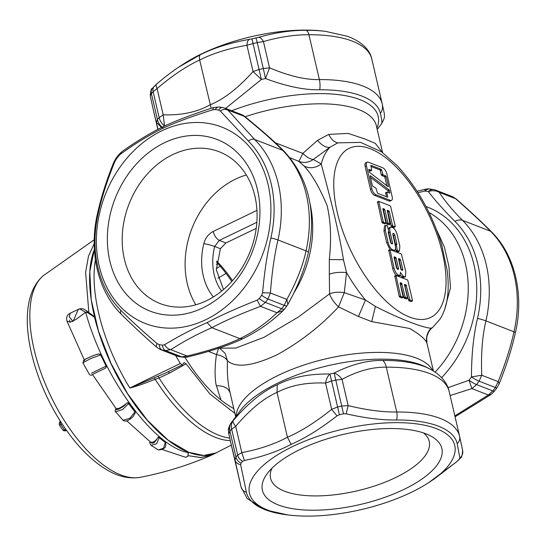 <?xml version="1.0" encoding="UTF-8"?>
<svg xmlns="http://www.w3.org/2000/svg" width="546" height="546" viewBox="0 0 546 546"><rect width="100%" height="100%" fill="white"/><g stroke="black" fill="none" stroke-linecap="round" stroke-linejoin="round"><path stroke-width="0.82" d="M184.944 357.296A106.818 48.826 64.3 0 0 233.784 408.579M217.847 263.582L216.305 264.325M226.024 273.423L217.915 278.276M216.25 268.666L220.168 266.195M234.903 413.39L209.944 394.035L186.084 363.8L184.125 362.578M180.323 363.506L182.303 364.871L163.93 373.778L129.825 387.981L180.323 363.506L175.566 355.439M182.535 364.673L183.906 362.769M168.113 371.662L169.683 373.034L159.029 378.016L155.228 379.347L154.259 378.016M229.73 438.09A120.25 54.969 -115.7 0 1 159.029 378.016L158.128 376.399M90.343 265.854A122.843 56.149 -115.7 0 1 94.383 249.44L89.803 271.615L91.189 299.529L98.423 330.917L110.92 363.213L127.662 393.803L147.29 420.188L168.209 440.226L188.704 452.272L203.597 455.48L216.393 452.839A122.843 56.149 -115.7 0 1 94.199 315.363A122.843 56.149 -115.7 0 1 90.343 265.854M95.414 259.773A122.795 56.129 -115.7 0 0 94.82 263.745A122.795 56.129 -115.7 0 0 98.669 313.233A122.795 56.129 -115.7 0 0 129.825 387.981C137.572 386.281 147.181 382.255 155.228 379.347A121.007 55.31 -115.7 0 0 230.289 440.608M231.313 445.086L212.114 454.9L201.071 457.534L188.37 455.705L200.532 457.548L211.2 455.323C188.261 465.267 164.592 472.604 140.199 477.334A112.653 51.495 -115.7 0 1 69.158 427.914A112.653 51.495 -115.7 0 1 43.209 378.74A112.653 51.495 -115.7 0 1 43.12 275.812L94.226 239.749M88.855 312.612L85.62 272.324L88.472 256.19L94.199 243.653L88.472 256.19L85.62 272.324L88.855 312.612M94.519 317.206L93.912 316.277L86.241 310.558L87.551 312.646L94.519 317.206C101.638 345.7 113.404 372.399 129.825 397.317C138.602 410.838 148.819 423.007 160.469 433.817C170.475 442.751 179.675 448.832 188.077 452.054L187.783 452.716M188.268 452.402L187.865 456.217L185.62 457.295L162.49 449.604M69.499 320.072L70.284 322.242M66.96 321.062L70.065 322.201L75.962 319.451L85.661 312.278L79.539 308.845L70.297 313.145L69.171 316.694L73.028 321.519L78.344 309.268L79.627 308.824C83.442 308.722 81.975 308.183 86.22 310.538L86.241 310.558M85.661 312.278L85.674 312.278C104.395 380.466 155.474 447.583 188.37 452.586L187.967 456.251L185.647 457.295M79.627 308.824L85.674 312.278L87.551 312.646M158.886 436.527L164.906 441.311L165.322 442.499L159.2 437.674L158.886 436.527L156.975 438.848C154.654 441.823 152.484 442.867 150.45 441.994L126.747 420.795M164.906 441.311L165.602 442.902L165.322 442.499L163.513 448.259L158.258 449.931L151.085 445.331L149.822 443.161L149.925 441.612M127.43 402.791L128.597 403.508L134.937 411.991L134.944 411.083L128.74 402.75L127.43 402.791L125.996 403.801C121.362 407.507 118.059 409.097 116.093 408.572C113.957 411.902 123.956 407.084 125.996 403.801M134.944 411.083L135.21 412.476M98.628 354.026L101.358 354.961L106.627 365.902L105.999 367.711L104.969 368.427L92.438 374.454L116.093 408.572M98.765 354.006C97.557 353.685 84.889 358.961 83.907 360.114L82.856 362.817L89.346 374.276C90.377 375.395 91.421 375.45 92.465 374.447L104.969 368.427M188.37 452.586L188.213 453.501M151.078 445.331L156.757 443.652L159.2 437.674L158.026 437.278M128.74 402.75L128.597 403.508L122.638 409.486L115.609 411.78C114.844 411.841 115.008 410.681 116.1 408.285M135.203 412.865L133.176 416.598L130.214 419.062C127.17 421.205 124.775 421.614 123.027 420.29L129.859 418.284L134.937 411.991L135.053 413.431M115.609 411.78L122.993 420.243M99.638 354.02L101.358 354.961M82.856 362.817L90.704 358.551L100.71 354.941L106.108 366.12L106.627 365.902M91.53 373.143L106.108 366.12L105.999 367.711M60.558 421.519L60.422 421.887A2.669 1.222 64.3 0 0 60.306 423.027A2.669 1.222 64.3 0 0 60.763 424.501L64.64 430.112A2.669 1.222 64.3 0 0 65.575 430.657A2.669 1.222 64.3 0 0 65.943 430.61L66.496 430.344M62.08 423.867L59.671 425.15M65.902 429.504L64.64 430.112L62.851 430.043A2.669 2.669 0 0 0 65.943 430.603M400.238 283.811L401.617 283.183L400.3 282.671L400.075 283.108L403.201 297.331L401.017 296.533L400.525 295.823L395.98 275.464L407.377 279.852L407.869 280.569L412.503 300.484L411.261 301.453M401.617 283.183L405.139 296.922L403.822 297.529L400.341 283.852M404.668 285.538L406.047 284.91L404.729 284.398L404.504 284.828L407.534 297.85L407.309 298.287L405.139 296.922M406.047 284.91L409.753 299.413L408.435 300.02L404.777 285.578M412.278 300.914L410.244 300.123L409.753 299.413M410.244 300.123L408.968 300.791L411.008 301.583M408.968 300.791L408.435 300.02M406.292 298.819L404.361 298.3L403.822 297.529M402.04 297.863L399.747 297.201L399.208 296.43L394.819 276.037M391.53 200.341L390.274 201.01A5.399 2.464 -115.7 0 1 389.018 201.003L374.638 195.407A5.399 2.464 -115.7 0 1 370.488 189.394L365.144 166.414A5.399 2.464 -115.7 0 1 365.868 162.715L367.171 162.142A5.344 2.443 -115.7 0 1 368.338 162.189L382.712 167.779A5.344 2.443 -115.7 0 1 386.821 173.737L392.171 196.71A5.344 2.443 -115.7 0 1 391.53 200.341A5.344 2.443 -115.7 0 1 390.288 200.334L375.914 194.738A5.344 2.443 -115.7 0 1 371.806 188.786L366.455 165.807A5.344 2.443 -115.7 0 1 367.171 162.142M394.021 227.348L391.728 226.686L391.189 225.907L387.981 212.121L389.298 211.514L388.8 210.804L387.53 211.473L387.981 212.121M389.045 224.713L387.114 224.194L386.575 223.416L383.551 210.401L384.862 209.794L384.37 209.077L383.101 209.746L383.551 210.401M384.793 223.758L382.5 223.096L381.961 222.324L377.573 201.931M392.82 233.77L393.373 233.476A1.495 0.682 -115.7 0 0 393.024 233.476A1.495 0.682 -115.7 0 0 392.84 234.466L395.202 245.161C395.911 248.648 395.563 250.368 394.157 250.327L392.274 249.597C390.417 248.416 389.025 246.014 388.09 242.397L385.285 230.33L385.81 225.252L387.332 225.553L388.8 231.702A1.495 0.682 -115.7 0 0 388.534 231.729A1.495 0.682 -115.7 0 0 388.349 232.746L390.533 242.131A1.495 0.682 -115.7 0 0 391.687 243.796L391.987 243.912A1.495 0.682 -115.7 0 0 392.315 243.925A1.495 0.682 -115.7 0 0 392.519 242.922L390.151 232.227C389.441 228.74 389.789 227.02 391.202 227.061L393.086 227.791C394.935 228.972 396.335 231.374 397.263 234.992L399.849 246.103L399.385 251.146L398.13 251.815L396.526 251.542L395.522 248.751M393.373 233.476L393.673 233.592A1.495 0.682 -115.7 0 1 394.819 235.265L396.785 243.687L395.468 244.294A1.44 0.655 -115.7 0 1 395.461 245.065M395.468 244.294L393.509 235.865L394.819 235.265M392.874 234.63A1.44 0.655 -115.7 0 1 393.509 235.865M390.049 249.604L386.78 243.004L383.968 230.938L384.514 225.819M390.151 232.227L388.841 232.828L391.175 243.393M388.841 232.828L388.65 231.832M388.513 229.231L389.264 227.614L391.202 227.061M400.464 272.372L400.061 275.484L398.798 276.153L396.928 275.73C395.038 274.515 393.632 272.092 392.704 268.468L388.807 250.191M400.061 275.484L398.198 275.061C396.348 273.88 394.949 271.485 394.021 267.861L389.96 249.618L401.365 253.999L405.821 271.758L405.357 276.808L403.221 277.484L400.259 275.327M235.681 416.728L229.852 391.687C227.764 382.842 226.972 372.543 227.47 360.776C235.927 368.209 252.464 366.209 277.081 354.77C300.409 341.892 320.891 325.928 338.534 306.879L344.28 292.656L365.465 300.013L375.402 306.436C400.088 319.021 423.136 327.907 431.115 328.201L432.521 327.552L439.946 319.253C444.048 312.735 446.594 305.016 447.59 296.096C448.498 288.199 448.362 279.62 447.167 270.372L441.728 245.038C432.186 213.964 417.315 187.496 397.126 165.636L381.47 151.781L360.599 142.39L337.756 142.861L329.927 147.284L313.288 159.466C308.599 162.633 303.74 163.247 298.703 161.316L293.086 159.009M219.553 348.184L235.804 348.068L264.127 337.244L298.409 317.014L329.552 293.871C333.743 292.199 338.656 291.789 344.28 292.656L346.526 272.577L343.454 259.732C337.851 224.481 325.703 181.449 321.26 163.977L313.288 159.466C310.353 159.261 306.859 157.241 302.818 153.399L275.341 142.799M382.814 208.688L385.961 223.225L383.77 222.427L383.278 221.717L378.733 201.358L390.131 205.746L390.622 206.463L395.256 226.378L393.762 227.477M383.053 208.565L384.37 209.077M387.25 210.415L390.062 224.181L387.892 222.816L384.862 209.794M387.483 210.292L388.8 210.804M395.031 226.808L392.997 226.017L392.506 225.307L389.298 211.514M393.57 250.989L394.826 250.321L393.202 250.826M396.785 243.687A1.495 0.682 -115.7 0 1 396.58 244.71A1.495 0.682 -115.7 0 1 396.335 244.724L395.208 245.181M399.385 251.146L397.802 250.873L397.311 250.164L396.232 244.731M405.357 276.808L403.412 276.392L400.505 272.563M329.32 274.242L329.552 293.871A16.025 6.375 47.9 0 0 338.534 306.879L358.49 316.503L365.465 300.013A104.539 47.782 -115.7 0 1 346.526 272.577C339.776 271.928 334.043 272.481 329.32 274.242L329.327 259.521C331.497 239.148 330.767 221.191 327.136 205.658C319.437 187.305 311.78 174.113 304.156 166.086L298.703 161.316A16.025 0.717 -66.5 0 0 302.818 153.399L317.506 140.377C321.983 145.557 326.126 147.857 329.927 147.284A104.539 47.782 -115.7 0 0 321.26 163.977C315.615 168.093 309.916 168.796 304.156 166.086M358.49 316.503L371.71 321.635L409.766 328.494C419.628 334.323 425.341 339.175 426.897 343.052L426.719 337.742C427.928 331.197 431.627 328.153 432.521 327.559M382.261 152.354L375.3 143.366L364.291 138.786L348.266 133.429L328.719 134.391L317.506 140.377M444.758 309.091L450.498 287.728L448.88 266.182L444.362 247.072L436.534 229.75M388.09 191.066L387.735 190.472L389.018 189.803L370.495 175.751L370.168 176.126L372.44 185.899L376.064 188.356L377.532 193.284L387.735 197.202L386.841 192.547L387.066 192.117L389.844 193.148L389.407 190.458L388.09 191.066L388.465 192.656M389.018 189.803L389.407 190.458M370.966 166.462L379.818 169.908L381.094 169.24L370.877 165.322L371.71 170.407L368.775 169.383L369.219 172.058L388.131 186.773L388.459 186.398L386.186 176.624L384.869 177.225L386.868 185.811M381.094 169.24L381.586 169.956L380.269 170.564L381.251 174.775L381.784 175.553L384.425 176.576L384.869 177.225M384.425 176.576L385.694 175.908L383.06 174.884L381.586 169.956M385.694 175.908L386.186 176.624M394.219 257.958L395.597 257.33L394.28 256.818L394.055 257.255L396.416 267.404A1.706 0.778 -115.7 0 0 397.734 269.308L397.85 269.355A1.706 0.778 -115.7 0 0 398.225 269.369A1.706 0.778 -115.7 0 0 398.457 268.195L396.096 258.046L394.778 258.654L397.14 268.803A1.652 0.758 -115.7 0 1 397.154 268.857M395.597 257.33L396.096 258.046M400.525 259.773L402.709 269.158A1.706 0.778 -115.7 0 1 402.477 270.325A1.706 0.778 -115.7 0 1 402.109 270.311L401.986 270.27A1.706 0.778 -115.7 0 1 400.675 268.366L398.491 258.981L398.717 258.545L400.034 259.057L400.525 259.773L399.208 260.381L398.757 259.725L400.034 259.057M386.356 196.717L385.776 192.683M387.735 190.472L370.454 177.354M379.818 169.908L380.269 170.564M370.543 170.939L368.864 170.523M394.328 257.999L394.778 258.654M399.208 260.381L401.392 269.765A1.652 0.758 -115.7 0 1 401.406 269.813M220.918 399.938L215.963 384.241C214.639 375.744 214.817 365.847 216.482 354.559C218.113 350.15 218.762 347.85 218.414 347.659M219.472 348.15L225.102 353.317L227.47 360.776C225.641 357.814 221.983 355.746 216.482 354.559L208.463 351.419M449.187 391.632A112.162 43.885 166.9 0 0 449.153 391.468C447.775 384.125 441.707 375 429.286 368.68L426.276 367.165A105.392 41.237 -13.1 0 0 327.996 365.697A105.392 41.237 -13.1 0 0 240.465 410.408L231.463 422.543A13.35 10.804 41.1 0 0 229.914 431.074L228.904 433.845C228.037 429.688 228.89 425.921 231.463 422.543A121.601 47.584 166.9 0 1 233.142 420.679L233.142 420.679A13.35 10.592 43.2 0 0 231.654 429.156A125.512 49.113 166.9 0 0 229.914 431.074L235.954 457.029L235.019 460.121L230.583 441.932M429.286 368.68A108.251 42.356 166.9 0 0 382.705 360.428C367.342 360.223 351.119 364.462 334.029 373.13L334.029 373.13A13.35 0.423 77.7 0 1 335.783 380.071L342.042 379.34C339.592 375.948 336.923 373.873 334.029 373.13A121.601 47.584 166.9 0 0 329.941 374.051L331.565 381.019L325.546 383.06C326.276 378.951 327.743 375.948 329.941 374.051C309.418 373.614 291.851 377.197 277.238 384.8C262.797 391.195 248.096 403.16 233.142 420.679C232.671 421.751 233.524 423.635 235.701 426.344L231.654 429.156L237.694 455.118A8.013 6.354 43.2 0 0 242.683 461.322A121.505 47.543 166.9 0 0 241.004 463.179L240.643 464.639C237.599 464.086 235.722 462.578 235.019 460.121L241.066 486.984L230.63 442.144A112.162 43.885 166.9 0 0 230.665 442.308A112.162 43.885 166.9 0 0 230.705 442.472M381.436 123.662C382.282 123.689 381.947 120.27 380.425 113.397A13.35 12.285 -12.5 0 0 382.289 104.163L382.289 104.163A13.35 12.285 -12.5 0 0 382.268 104.054A112.162 43.885 -13.1 0 0 382.227 103.89A112.162 43.885 -13.1 0 0 319.376 79.579C305.555 79.921 288.95 76.003 269.547 67.827L265.479 78.542A13.35 0.423 -102.3 0 0 263.295 68.557L269.547 67.827L263.431 41.551L257.248 42.595L263.295 68.557A125.512 49.113 -13.1 0 0 259.077 69.513L253.057 71.553L261.391 79.463A121.601 47.584 -13.1 0 1 265.479 78.542L265.479 78.542C286.404 86.384 304.484 90.131 319.724 89.776A108.251 42.356 -13.1 0 1 321.976 89.783A108.251 42.356 -13.1 0 1 380.425 113.397M225.628 108.395L261.391 79.463L253.037 43.55L246.942 45.277C247.024 42.192 247.836 40.227 249.379 39.38C230.794 42.588 214.489 47.679 200.457 54.655L178.849 67.056M447.993 387.701L469.014 380.234A13.35 2.703 37.2 0 0 476.569 384.589L471.901 388.595L469.014 380.234A121.601 97.127 111.3 0 0 471.451 376.931C471.512 354.552 473.539 335.032 477.518 318.366A13.35 1.474 12.8 0 1 485.933 320.877L513.984 331.791C510.599 347.14 505.33 363.752 498.184 381.627L499.221 383.708C506.49 365.547 511.889 348.525 515.404 332.65A8.013 0.88 -167.2 0 0 513.984 331.791A112.162 89.585 111.3 0 0 490.588 231.258L462.537 220.345A112.162 89.585 111.3 0 1 485.933 320.877C482.316 335.981 480.917 354.101 481.743 375.232L471.451 376.931A13.35 2.437 35.5 0 0 479.088 381.176L481.743 375.232L498.184 381.627L495.324 387.496L479.088 381.176A125.512 100.252 111.3 0 1 476.569 384.589L492.813 390.909A125.512 100.252 -68.7 0 0 495.324 387.496A8.013 1.461 -144.5 0 0 497.044 387.674L494.553 391.052A8.013 1.624 -142.8 0 1 492.813 390.909L488.342 394.99L491.182 394.396L455.05 416.803M477.518 318.366A108.251 86.459 111.3 0 0 456.408 222.857A108.251 86.459 111.3 0 0 454.941 221.342C444.724 211.213 435.851 201.297 428.317 191.578A13.35 7.937 -79.7 0 1 433.688 189.612L430.057 189.032A13.35 13.35 0 0 0 425.095 189.278L424.986 191.045A121.601 97.127 111.3 0 1 428.317 191.578L428.317 191.578C432.296 190.233 435.913 190.472 439.175 192.301L436.145 190.308A13.35 13.35 0 0 0 433.688 189.612M417.943 192.663L424.986 191.045A13.35 7.89 -82.1 0 1 430.057 189.032M277.238 384.8L277.013 392.424L287.449 437.25C274.42 444.198 259.207 449.324 241.817 452.62L237.694 455.118A125.512 49.113 -13.1 0 0 235.954 457.029A8.013 6.484 41.1 0 0 241.004 463.179M162.046 127.218A13.35 10.804 -138.9 0 1 157.425 119.56L156.415 122.331L161.507 127.498M164.517 126.03A13.35 10.592 -136.8 0 1 159.159 117.643L163.206 114.837L164.551 126.017M211.172 108.299L199.659 60.005C186.439 66.127 172.249 75.648 157.091 88.554L153.119 91.68L159.159 117.643A125.512 49.113 -13.1 0 0 157.425 119.56L151.385 93.598A8.013 6.484 -138.9 0 1 152.546 88.193L156.538 84.139C165.336 76.624 173.676 70.332 181.565 65.267L184.452 63.404A105.392 41.237 166.9 0 1 306.552 30.098A105.392 41.237 166.9 0 1 323.328 31.088L325.307 31.32A108.156 42.322 166.9 0 0 308.087 30.303A108.156 42.322 166.9 0 0 305.835 30.303A8.013 3.713 89.7 0 1 308.94 34.746L319.376 79.579A13.35 6.183 -90.3 0 1 319.724 89.776M224.672 108.026L227.853 110.074L244.826 116.544C261.609 130.166 274.74 141.769 284.213 151.358L284.213 151.358A13.35 7.576 135.1 0 0 282.63 150.334L254.579 139.421L227.853 110.074C225.546 109.009 223.027 109.309 220.284 110.974L248.321 141.045A8.013 4.545 -44.9 0 1 254.579 139.421A112.162 89.585 -68.7 0 1 277.969 239.953L306.019 250.867A112.162 89.585 -68.7 0 0 282.63 150.334C273.696 141.271 260.92 129.982 244.287 116.469L241.257 114.476A13.35 13.35 0 0 1 244.826 116.544M160.026 349.379L178.33 356.34A125.512 100.252 -68.7 0 0 181.77 356.893A13.35 7.89 -82.1 0 0 182.842 357.173L179.211 356.593A13.35 7.937 -79.7 0 1 178.33 356.34L176.754 355.896A13.35 13.35 0 0 0 179.204 356.593M242.868 338.704L242.929 338.677C257.678 331.524 271.116 322.14 283.238 310.524L277.02 312.762C265.902 323.423 253.521 332.043 239.885 338.629C227.02 344.813 209.446 350.614 187.169 356.04L187.804 356.92C210.49 351.433 228.842 345.359 242.868 338.704L239.885 338.629L211.834 327.716C198.116 333.667 184.418 340.977 170.734 349.645L165.527 350.573L181.77 356.893L187.169 356.04L170.734 349.645C168.298 349.147 166.23 347.522 164.537 344.765C178.713 336.186 192.902 328.801 207.105 322.611L211.834 327.716C224.863 320.782 241.114 313.663 260.579 306.361L257.118 300.17C237.312 307.958 220.645 315.438 207.105 322.611M287.066 305.644A13.35 2.437 -144.5 0 1 284.2 305.344L286.862 299.399L287.851 304.409C297.898 286.384 304.743 269.014 308.388 252.307A13.35 1.474 -167.2 0 0 306.019 250.867C302.75 266.114 296.362 282.296 286.862 299.399L270.42 293.004L267.956 299.024L284.2 305.344A125.512 100.252 -68.7 0 1 281.681 308.756L277.02 312.762L260.579 306.361L265.445 302.436L281.681 308.756A13.35 2.703 -142.8 0 0 284.589 309.002L287.066 305.644M291.141 444.348L287.449 437.25C301.167 431.313 315.902 422.01 331.661 409.343L336.991 415.881C320.639 428.665 305.357 438.151 291.141 444.348C277.614 451.522 262.039 456.893 244.417 460.476L241.817 452.62L235.701 426.344C250.054 409.445 263.827 398.136 277.013 392.424C290.335 385.367 306.511 382.248 325.546 383.06L331.661 409.343L337.605 406.982A125.512 49.113 -13.1 0 1 341.823 406.033L348.157 405.617L346.15 413.813C365.185 418.147 381.975 420.202 396.519 419.99A8.013 3.713 -90.3 0 0 396.73 411.998C382.76 412.203 366.571 410.08 348.157 405.617L342.042 379.34C357.603 371.007 372.352 366.946 386.295 367.158L396.73 411.998A112.162 43.885 166.9 0 1 459.589 436.309A112.162 43.885 166.9 0 1 459.623 436.472A8.013 7.371 -12.5 0 1 459.636 436.534L449.153 391.468A112.162 43.885 166.9 0 0 386.295 367.158A13.35 6.183 89.7 0 0 382.705 360.428M231.204 422.638C228.87 426.952 227.969 429.586 228.501 430.541C228.951 434.684 227.573 427.941 230.603 442.042L241.1 487.148A112.162 43.885 166.9 0 1 241.066 486.984C241.789 489.673 243.577 491.448 246.417 492.301L240.643 464.639M158.006 129.313L153.276 109.732A8.013 7.371 167.5 0 1 153.262 109.671L150.259 95.871L151.385 93.598A125.512 49.113 166.9 0 1 153.119 91.68A8.013 6.354 -136.8 0 1 154.368 86.172M156.798 83.975C155.774 84.575 155.869 86.104 157.091 88.554L163.206 114.831C181.634 115.411 197.263 112.08 210.094 104.839C223.764 99.311 238.083 88.213 253.057 71.553L246.942 45.277C228.945 48.335 213.186 53.242 199.659 60.005C199.099 57.228 199.365 55.446 200.457 54.655M371.833 59.214A112.162 43.885 166.9 0 0 371.799 59.05A112.162 43.885 166.9 0 0 308.94 34.746C294.901 34.664 279.729 36.93 263.431 41.551C262.005 38.807 260.374 37.394 258.538 37.312C275.457 32.562 291.223 30.221 305.835 30.303M212.81 109.78C192.649 116.032 175.71 122.345 161.991 128.733L163.268 126.604C176.904 120.27 193.639 113.923 213.466 107.562L212.81 109.78L215.24 109.528A8.013 4.737 -82.1 0 1 219.355 106.989L225 108.149L241.257 114.476M161.991 128.733C147.973 135.708 134.05 144.26 120.236 154.381L121.717 151.808C135.442 141.967 149.27 133.572 163.213 126.631M98.219 213.356C101.754 197.372 107.269 180.187 114.769 161.807L113.677 162.496C106.409 180.651 101.01 197.666 97.495 213.554L98.219 213.356A108.156 86.384 -68.7 0 0 97.679 215.834A108.156 86.384 -68.7 0 0 120.775 310.299C130.255 319.854 142.349 330.944 157.071 343.577C156.013 345.891 156.081 347.201 157.282 347.502M270.42 293.004L262.585 292.745C264.407 272.147 267.171 253.897 270.884 237.988A8.013 0.88 12.8 0 1 277.969 239.953C274.406 255.235 271.888 272.918 270.42 293.004M433.408 479.572L456.094 462.223L428.446 482.8A105.392 41.237 -13.1 0 1 289.564 515.117A105.392 41.237 -13.1 0 1 249.679 494.055A105.392 41.237 -13.1 0 1 340.745 429.695A105.392 41.237 -13.1 0 1 454.565 444.703A105.392 41.237 -13.1 0 1 428.446 482.8M462.598 450.15C463.199 453.289 462.291 455.93 459.868 458.06L457.166 443.591A8.013 7.371 -12.5 0 0 459.636 436.534L462.639 450.334C462.291 455.453 461.527 458.012 460.353 458.012L460.353 458.012A8.013 6.484 41.1 0 0 460.374 457.985M454.941 221.342A13.35 7.576 -44.9 0 1 462.537 220.345C453.262 211.138 445.475 201.795 439.175 192.301L455.617 198.696C469.833 211.22 481.497 222.072 490.588 231.258A8.013 4.545 135.1 0 1 491.543 231.873L491.543 231.873C482.227 222.481 470.44 211.507 456.176 198.949L452.218 196.56M336.991 415.881L339.407 414.728A121.505 47.543 -13.1 0 1 343.495 413.807L346.15 413.813M244.417 460.476L242.683 461.322M459.868 458.06L459.363 458.893A121.505 47.543 -13.1 0 1 457.678 460.749L456.094 462.223M258.538 37.312L256.026 37.933A121.505 47.543 166.9 0 0 251.945 38.855L249.379 39.38M215.24 109.528A121.505 97.051 111.3 0 1 218.571 110.06L220.284 110.974M120.236 154.381L118.516 156.129A121.505 97.051 -68.7 0 0 116.08 159.432L114.769 161.807M99.01 215.731A105.392 84.18 111.3 0 1 204.852 122.918A105.392 84.18 111.3 0 1 268.304 234.91A105.392 84.18 111.3 0 1 162.462 327.723A105.392 84.18 111.3 0 1 99.01 215.731M157.071 343.577L159.179 344.642A121.505 97.051 -68.7 0 0 162.503 345.174L164.537 344.765M262.585 292.745L261.671 295.27A121.505 97.051 111.3 0 1 259.234 298.573L257.118 300.17M312.107 510.223A92.131 36.05 166.9 0 0 418.024 481.64A92.131 36.05 166.9 0 0 429.866 435.551A92.131 36.05 166.9 0 0 392.144 428.528A92.131 36.05 166.9 0 0 267.431 473.348A92.131 36.05 166.9 0 0 312.107 510.223M128.078 296.123A92.131 73.587 -68.7 0 0 235.913 280.74A92.131 73.587 -68.7 0 0 239.23 154.518A92.131 73.587 -68.7 0 0 131.395 169.902A92.131 73.587 -68.7 0 0 128.078 296.123M272.031 468.147A81.45 31.873 166.9 0 0 270.563 478.262A81.45 31.873 166.9 0 0 314.516 495.918A81.45 31.873 166.9 0 0 394.922 477.887A81.45 31.873 166.9 0 0 429.224 441.345A81.45 31.873 166.9 0 0 423.443 432.91M140.513 290.247A81.45 65.056 -68.7 0 0 160.108 303.556A81.45 65.056 -68.7 0 0 243.953 264.551A81.45 65.056 -68.7 0 0 238.773 165.056A81.45 65.056 -68.7 0 0 219.178 151.747A81.45 65.056 -68.7 0 0 135.34 190.752A81.45 65.056 -68.7 0 0 140.513 290.247M223.505 289.557L216.305 269.649L220.4 248.717L225.907 242.97L256.21 228.371M246.342 174.993A81.45 65.056 -68.7 0 0 195.837 304.784M216.516 262.155A85.456 39.059 -115.7 0 1 231.757 281.504M216.653 261.118A82.787 37.838 -115.7 0 1 218.113 262.619A82.787 37.838 -115.7 0 1 232.507 280.664M169.683 373.034L186.084 363.8M156.975 438.848C154.559 443.168 152.382 444.212 150.45 441.994M84.678 360.578C79.17 361.862 93.564 354.927 97.911 354.204M60.183 420.918L59.377 423.061L60.708 421.751M406.538 285.626L405.228 286.227M407.309 298.287L406.04 298.955M405.63 297.631L404.361 298.3M402.109 283.9L400.791 284.507M403.057 297.331L401.781 298M401.017 296.533L399.747 297.201M400.525 295.823L399.208 296.43M395.891 275.907L394.574 276.515M397.952 168.885A93.864 42.909 -115.7 0 1 445.481 291.209A93.864 42.909 -115.7 0 1 381.852 296.915A93.864 42.909 -115.7 0 1 334.323 174.59A93.864 42.909 -115.7 0 1 397.952 168.885M366.455 165.807L365.144 166.414M371.806 188.786L370.488 189.394M375.914 194.738L374.638 195.407M390.288 200.334L389.018 201.003M378.644 201.802L377.327 202.409M383.278 221.717L381.961 222.324M383.77 222.427L382.5 223.096M385.81 223.218L384.534 223.887M387.892 222.816L386.575 223.416M388.383 223.526L387.114 224.194M390.062 224.181L388.793 224.85M392.506 225.307L391.189 225.907M392.997 226.017L391.728 226.686M392.519 242.922L391.27 243.496M388.356 231.934L388.8 231.702M385.285 230.33L383.968 230.938M388.09 242.397L386.78 243.004M392.274 249.597L391.004 250.266M393.673 233.592L392.786 234.057M395.215 245.215L396.157 244.806M396.15 245.174L395.29 245.57M397.311 250.164L395.993 250.764M397.802 250.873L396.526 251.542M398.519 251.153L397.249 251.822M403.412 276.392L402.143 277.061M404.49 276.815L403.221 277.484M389.878 250.054L388.561 250.662M394.021 267.861L392.704 268.468M398.198 275.061L396.928 275.73M399.276 275.484L398.007 276.153M371.71 321.635L375.402 306.436M328.719 134.391C331.265 139.38 334.275 142.206 337.756 142.861M343.454 259.732L329.327 259.521M426.897 343.052C425.73 337.401 427.136 332.453 431.115 328.201M236.138 416.12A101.481 39.708 -13.1 0 1 326.685 358.654A101.481 39.708 -13.1 0 1 432.801 370.611M382.603 152.614L376.365 125.805A101.481 39.708 166.9 0 0 321.601 103.808A101.481 39.708 166.9 0 0 245.099 116.769M310.08 204.027A101.481 81.054 111.3 0 1 310.196 252.075A101.481 81.054 111.3 0 1 293.789 293.106M435.148 372.119A101.481 81.054 -68.7 0 0 445.42 225.375A101.481 81.054 -68.7 0 0 429.033 212.558M387.21 197.045L387.824 196.765M386.841 192.547L385.531 193.154M389.318 192.991L389.933 192.704M370.495 175.751L370.14 175.935M387.947 186.63L388.459 186.398M383.06 174.884L381.784 175.553M382.569 174.167L381.251 174.775M371.56 170.407L370.284 171.075M397.14 268.803L398.457 268.195M401.392 269.765L402.709 269.158M230.241 393.277C228.603 388.117 223.921 385.613 216.216 385.776M376.917 128.18A105.392 41.237 166.9 0 0 321.328 93.612A105.392 41.237 166.9 0 0 231.702 110.756M441.625 377.655A105.392 84.18 -68.7 0 0 453.078 224.426A105.392 84.18 -68.7 0 0 425.976 206.552M343.495 413.807L335.783 380.071A125.512 49.113 166.9 0 0 331.565 381.019L339.407 414.728M450.095 395.536L471.901 388.595L488.342 394.99L454.838 415.916M153.262 109.671L153.31 109.896A112.162 43.885 166.9 0 1 153.276 109.732L157.849 129.395L153.31 109.896A112.162 43.885 166.9 0 0 153.351 110.06M256.026 37.933L257.248 42.595A125.512 49.113 166.9 0 0 253.037 43.55L251.945 38.855M162.503 345.174A8.013 4.737 -82.1 0 0 165.527 350.573A125.512 100.252 111.3 0 1 162.094 350.02A8.013 4.764 -79.7 0 1 159.179 344.642M261.671 295.27A8.013 1.461 35.5 0 0 267.956 299.024A125.512 100.252 111.3 0 1 265.445 302.436A8.013 1.624 37.2 0 1 259.234 298.573M396.519 419.99A108.156 42.322 -13.1 0 1 456.92 442.622A108.156 42.322 -13.1 0 1 457.166 443.591M246.417 492.301A108.156 42.322 166.9 0 0 246.662 493.27A108.156 42.322 166.9 0 0 287.592 514.885L265.363 509.916L247.229 498.594L241.1 487.148M248.321 141.045A108.156 86.384 111.3 0 1 271.423 235.51A108.156 86.384 111.3 0 1 270.884 237.988M218.571 110.06A8.013 4.764 -79.7 0 1 222.911 107.555M121.717 151.808L118.339 155.146L115.854 158.531A8.013 1.461 35.5 0 0 116.08 159.432M118.339 155.146A8.013 1.624 37.2 0 0 118.516 156.129M176.754 355.896L160.49 349.57L156.716 347.249C142.451 334.698 130.665 323.723 121.355 314.332L121.355 314.332A8.013 4.545 -44.9 0 1 120.775 310.299M457.678 460.749A8.013 6.354 43.2 0 0 458.524 460.025L460.353 458.012A8.013 6.484 41.1 0 1 459.363 458.893M213.363 296.969A61.473 49.099 -68.7 0 1 203.829 243.612A8.013 0.764 14 0 1 214.653 246.458A53.46 42.697 -68.7 0 0 221.608 291.134M225.907 242.97L219.328 240.39L214.653 246.458L220.4 248.717M203.829 243.612C205.392 237.947 208.504 233.9 213.186 231.47C214.462 235.92 216.509 238.889 219.328 240.39L256.845 222.318M213.186 231.47L256.934 210.394M70.297 313.145C67.117 314.769 66.005 317.417 66.967 321.082L84.275 359.869M165.602 442.902C166.626 447.256 164.182 449.597 158.258 449.931M135.21 412.817L135.21 412.38M43.12 275.812C21.478 294.792 23.471 337.694 40.186 381.231C48.287 401.904 58.736 420.529 71.533 437.121C82.282 450.948 93.53 461.534 105.269 468.857C117.09 476.337 128.733 479.163 140.199 477.334M59.371 423.061A2.669 2.669 0 0 0 59.5 425.211L62.851 430.043M412.428 300.921L411.172 301.59M407.459 298.287L406.197 298.955M403.201 297.331L401.945 298M395.98 275.464L394.669 276.037M378.733 201.358L377.423 201.931M385.961 223.225L384.698 223.894M390.213 224.181L388.957 224.85M395.181 226.808L393.925 227.477M388.909 231.695L388.336 232.002M385.81 225.252L384.5 225.819M389.96 249.618L388.65 250.184M290.008 157.814L293.195 159.05M219.199 348.041L219.594 348.198M433.422 370.993L426.958 343.236M386.93 192.11L385.619 192.677M371.71 170.407L370.447 171.075M377.218 129.477L381.695 123.56C384.022 119.253 384.923 116.619 384.398 115.663C383.947 111.52 385.319 118.257 382.289 104.163L371.799 59.05C370.365 51.392 363.486 42.288 347.727 36.357L325.307 31.32M284.213 151.358C308.613 178.037 316.673 211.684 308.388 252.307M425.095 189.278L417.069 191.291M182.842 357.173A13.35 13.35 0 0 0 187.804 356.92M283.238 310.524A13.35 13.35 0 0 0 284.589 309.002M287.066 305.637A13.35 13.35 0 0 0 287.851 304.409M121.355 314.332C97.775 291.093 88.65 251.296 97.495 213.554M491.543 231.873C515.117 255.105 524.249 294.908 515.404 332.65M456.176 198.949L452.402 196.635L436.145 190.301M289.564 515.117L287.592 514.885M150.259 95.864C150.607 90.752 151.365 88.193 152.546 88.193M213.459 107.562L219.355 106.989M115.854 158.531L113.677 162.496M458.524 460.025L456.354 462.059M497.044 387.674L499.221 383.708M491.182 394.396L494.553 391.052"/></g></svg>
